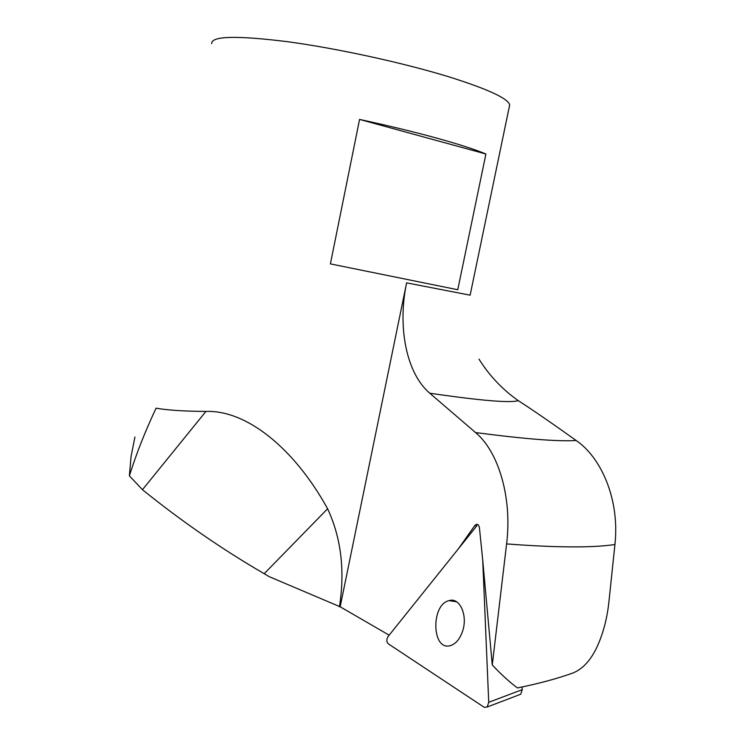 <?xml version="1.0" encoding="UTF-8"?>
<svg xmlns="http://www.w3.org/2000/svg" width="745" height="745" viewBox="0 0 745 745"><rect width="100%" height="100%" fill="white"/><g stroke="black" fill="none" stroke-linecap="round" stroke-linejoin="round"><path stroke-width="1.12" d="M477.955 524.629L476.4 524.312L478.392 525.029L479.389 527.311L482.713 560.063L488.729 702.302L487.183 707.024L484.306 707.359L388.229 643.782C386.441 641.827 386.404 639.387 388.108 636.472L476.837 525.793M518.865 694.927L520.736 694.219L522.245 689.646L522.105 686.983M462.431 631.63C459.74 639.163 455.819 643.801 450.651 645.543C431.821 651.866 430.508 604.512 449.133 600.619C459.833 596.987 468.149 615.78 462.431 631.63M134.929 436.998L131.083 456.387L129.379 475.841L142.453 489.707C181.696 521.37 222.28 549.372 264.196 573.697L269.234 576.677L340.148 606.775L406.612 282.858C397.318 326.859 406.332 373.385 429.781 393.211L475.561 432.566C498.61 451.619 512.346 498.014 506.6 543.915C556.189 547.677 592.303 547.882 614.932 544.53L608.889 602.146C607.045 618.909 603.059 633.893 596.931 647.098C590.692 660.331 582.748 668.945 573.11 672.931C557.418 678.583 538.868 683.593 517.44 687.942C509.301 681.899 500.91 674.225 492.268 664.931L482.713 560.063M476.4 524.312L474.835 525.504L476.763 525.896L458.324 548.888L474.835 525.504M506.6 543.915L492.268 664.931M340.148 606.775L389.151 635.168M359.565 119.424C387.977 125.57 413.568 131.763 436.337 138.011C458.752 144.204 475.273 149.54 485.908 154.001L457.765 289.74L330.398 263.888L359.565 119.424L485.908 154.001M509.235 107.047L509.701 104.794C507.783 98.303 487.509 88.981 448.89 76.828C403.464 62.859 337.569 48.472 287.821 41.739C236.519 35.36 211.152 35.983 211.71 43.629M129.379 475.841C136.493 453.314 145.405 430.759 156.105 408.167C167.234 410.188 183.838 411.277 205.918 411.426C246.446 409.936 294.107 447.978 327.614 508.77C341.173 537.937 345.103 570.623 339.431 606.84M518.287 400.642C502.409 389.467 489.316 375.638 478.998 359.137M614.932 544.53C619.952 499.113 600.843 457.141 576.155 440.5C552.511 423.588 533.224 410.309 518.287 400.652C510.223 403.129 480.721 400.652 429.781 393.211M330.398 263.888L457.765 289.74M522.245 689.646L488.729 702.302M470.123 295.178L406.612 282.858M264.196 573.697L327.614 508.77M142.453 489.707L205.918 411.426M576.155 440.5C558.424 441.664 524.89 439.019 475.561 432.566M487.183 707.024L520.736 694.219M456.657 601.82L449.133 600.619M509.701 104.794L470.104 295.271"/></g></svg>
